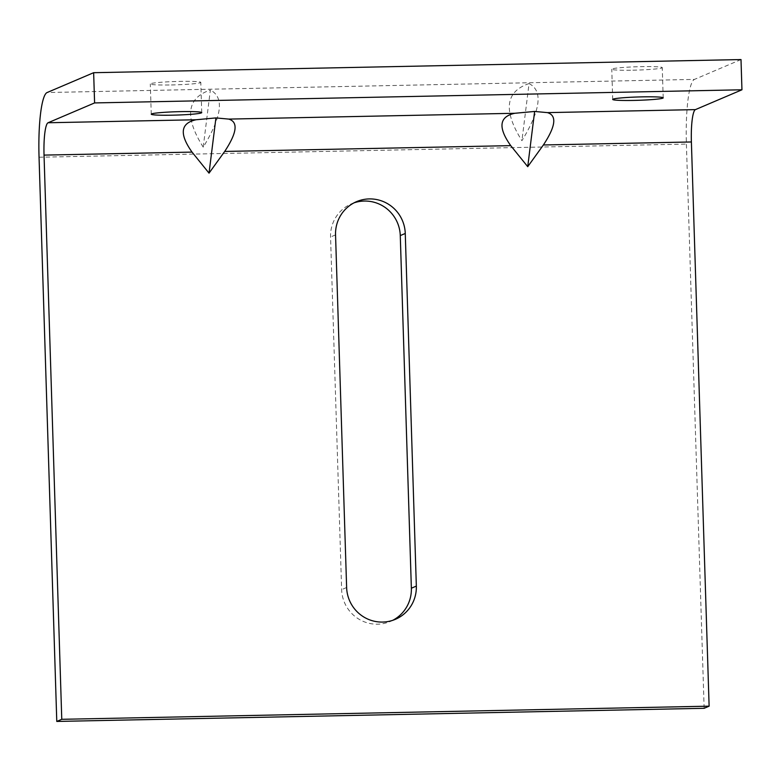 <?xml version="1.0" encoding="UTF-8"?>
<svg xmlns="http://www.w3.org/2000/svg" width="781" height="781" viewBox="0 0 781 781"><rect width="100%" height="100%" fill="white"/><g stroke="black" fill="none" stroke-linecap="round" stroke-linejoin="round"><path stroke-width="0.59" stroke-dasharray="3.9 2.93" d="M354.096 202.816A35.36 34.784 66.9 0 0 351.557 203.773A35.36 34.784 66.9 0 0 330.558 237.004L341.639 589.635A35.36 34.784 66.9 0 0 390.363 621.451A35.36 34.784 66.9 0 0 392.814 620.29M632.854 70.192A25.256 1.66 178.2 0 0 662.249 67.625A25.256 1.66 178.2 0 0 641.162 66.649A25.256 1.66 178.2 0 0 611.767 69.216A25.256 1.66 178.2 0 0 632.854 70.192M171.39 84.953A25.256 1.66 178.2 0 0 200.795 82.386A25.256 1.66 178.2 0 0 179.698 81.409A25.256 1.66 178.2 0 0 150.303 83.977A25.256 1.66 178.2 0 0 171.39 84.953M203.226 147.17C184.306 117.023 186.679 97.986 210.353 90.04L203.226 147.17C222.058 116.262 224.43 97.215 210.353 90.04M529.049 83.577C543.127 90.752 540.755 109.789 521.923 140.697C503.003 110.56 505.375 91.514 529.049 83.577L521.923 140.697M741.003 59.561L694.475 79.398L47.124 92.529M704.14 708.299L686.401 144.094A60.615 10.075 88.8 0 1 694.475 79.398M335.547 234.886L330.558 237.004M346.627 587.507L341.639 589.635M39.05 157.235L686.401 144.094M356.536 201.654L351.557 203.773M395.352 619.333L390.363 621.451M663.206 97.85L662.249 67.625M612.714 99.441L611.767 69.216M201.742 112.61L200.795 82.386M151.26 114.202L150.303 83.977"/><path stroke-width="1.17" d="M335.547 234.886A35.36 34.784 -113.1 0 1 356.536 201.654A35.36 34.784 -113.1 0 1 405.261 233.47L416.341 586.092A35.36 34.784 -113.1 0 1 395.352 619.333A35.36 34.784 -113.1 0 1 346.627 587.507L335.547 234.886M392.814 620.29A35.36 34.784 66.9 0 0 411.362 588.22L400.272 235.589A35.36 34.784 66.9 0 0 354.096 202.816M633.801 100.417A25.256 1.66 -1.8 0 1 612.714 99.441A25.256 1.66 -1.8 0 1 637.911 96.981A25.256 1.66 -1.8 0 1 663.206 97.85A25.256 1.66 -1.8 0 1 633.801 100.417M172.347 115.178A25.256 1.66 -1.8 0 1 151.26 114.202A25.256 1.66 -1.8 0 1 176.447 111.742A25.256 1.66 -1.8 0 1 201.742 112.61A25.256 1.66 -1.8 0 1 172.347 115.178M209.035 173.148L192.028 152.1C179.152 133.912 180.499 123.125 196.07 119.757L215.927 117.921L209.035 173.148L224.694 151.446C237.024 132.731 238.371 121.953 228.735 119.093L514.767 113.284L534.624 111.449L547.432 112.62C557.068 115.481 555.721 126.268 543.391 144.973L527.731 166.675L510.725 145.637C497.848 127.44 499.196 116.662 514.767 113.284M215.927 117.921L228.735 119.093M709.119 706.17L704.14 708.299L56.779 721.439L39.05 157.235A60.615 10.075 88.8 0 1 47.124 92.529L93.642 72.701L741.003 59.561L741.95 89.786L695.422 109.623A30.303 5.037 88.8 0 0 691.39 141.966L709.119 706.17L61.767 719.311L44.039 155.107A30.303 5.037 88.8 0 1 48.071 122.754L94.599 102.926L741.95 89.786M534.624 111.449L527.731 166.675M56.779 721.439L61.767 719.311M93.642 72.701L94.599 102.926M405.261 233.47L400.272 235.589M416.341 586.092L411.362 588.22M510.725 145.637L224.694 151.446M192.028 152.1L44.039 155.107M48.071 122.754L196.07 119.757M547.432 112.62L695.422 109.623M691.39 141.966L543.391 144.973"/></g></svg>
